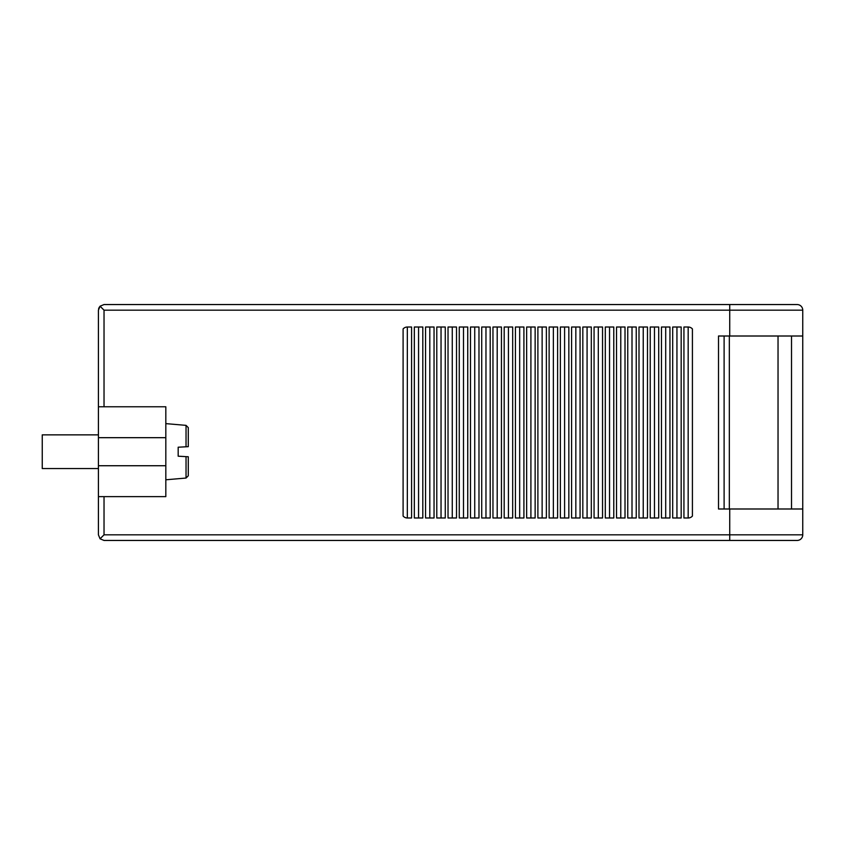 <?xml version="1.0" encoding="UTF-8"?>
<svg xmlns="http://www.w3.org/2000/svg" width="845" height="845" viewBox="0 0 845 845"><rect width="100%" height="100%" fill="white"/><g stroke="black" fill="none" stroke-linecap="round" stroke-linejoin="round"><path stroke-width="1.27" d="M802.75 336.004L802.75 508.996L718.503 508.996L718.503 336.004L802.75 336.004L802.75 310.168A5.619 5.619 0 0 0 797.131 304.549L104.03 304.549L100.059 306.196L98.421 310.168L98.421 534.832L100.059 538.804L104.03 540.451L797.131 540.451A5.619 5.619 0 0 0 802.75 534.832L802.75 508.996L802.75 534.832A5.619 5.619 0 0 1 797.131 540.451M501.444 517.985L492.962 517.985L492.962 327.015L501.444 327.015L501.444 517.985M429.799 327.015L429.799 517.985M425.563 517.985L425.563 327.015L434.045 327.015L434.045 517.985L425.563 517.985M478.978 327.015L470.496 327.015L470.496 517.985L478.978 517.985L478.978 327.015M474.732 517.985L474.732 327.015M791.871 540.451L729.731 540.451L729.731 534.832L104.03 534.832L100.059 538.804M99.33 307.094L98.569 308.858M535.138 327.015L526.657 327.015L526.657 517.985L535.138 517.985L535.138 327.015M407.332 327.015L411.578 327.015L411.578 517.985L407.332 517.985A5.619 5.619 0 0 1 403.097 516.052L403.097 328.948A5.619 5.619 0 0 1 407.332 327.015L407.332 517.985M530.903 517.985L530.903 327.015M497.198 327.015L497.198 517.985M485.97 517.985L485.97 327.015M490.206 517.985L490.206 327.015L481.724 327.015L481.724 517.985L490.206 517.985M512.672 327.015L504.19 327.015L504.19 517.985L512.672 517.985L512.672 327.015M98.421 434.858L42.25 434.858L42.25 468.553L98.421 468.553M724.112 336.004L729.33 336.004L729.33 508.996L724.112 508.996L724.112 336.004M508.436 327.015L508.436 517.985M797.131 304.549A5.619 5.619 0 0 1 802.75 310.168L104.03 310.168L100.059 306.196M98.421 496.638L165.821 496.638L165.821 465.732L98.421 465.732M98.421 406.772L165.821 406.772L165.821 465.732M98.421 437.678L165.821 437.678M165.821 406.772L104.03 406.772L104.03 310.168M186.037 425.362L186.037 446.783L188.287 446.656L188.287 427.612L186.037 425.362L165.821 423.62M178.179 456.205L178.179 447.216L178.179 456.205L188.287 456.765L188.287 475.809L186.037 478.048L165.821 479.791M186.037 446.783L178.179 447.216M791.511 336.004L791.511 508.996M778.034 336.004L778.034 508.996M636.243 327.015L627.761 327.015L627.761 517.985L636.243 517.985L636.243 327.015M672.694 517.985L681.176 517.985L681.176 327.015L672.694 327.015L672.694 517.985M661.466 327.015L669.948 327.015L669.948 517.985L661.466 517.985L661.466 327.015M647.481 517.985L639 517.985L639 327.015L647.481 327.015L647.481 517.985M658.709 327.015L650.227 327.015L650.227 517.985L658.709 517.985L658.709 327.015M625.015 327.015L616.533 327.015L616.533 517.985L625.015 517.985L625.015 327.015M683.932 517.985L688.168 517.985L688.168 327.015L683.932 327.015L683.932 517.985M688.168 517.985A5.619 5.619 0 0 0 692.414 516.052L692.414 328.948A5.619 5.619 0 0 0 688.168 327.015M613.776 327.015L605.295 327.015L605.295 517.985L613.776 517.985L613.776 327.015M602.538 327.015L594.067 327.015L594.067 517.985L602.538 517.985L602.538 327.015M580.071 517.985L571.6 517.985L571.6 327.015L580.071 327.015L580.071 517.985M568.843 327.015L568.843 517.985L560.362 517.985L560.362 327.015L568.843 327.015M591.31 517.985L582.828 517.985L582.828 327.015L591.31 327.015L591.31 517.985M546.377 327.015L537.895 327.015L537.895 517.985L546.377 517.985L546.377 327.015M557.605 327.015L549.123 327.015L549.123 517.985L557.605 517.985L557.605 327.015M523.911 517.985L515.429 517.985L515.429 327.015L523.911 327.015L523.911 517.985M467.739 327.015L459.257 327.015L459.257 517.985L467.739 517.985L467.739 327.015M422.806 517.985L422.806 327.015L414.325 327.015L414.325 517.985L422.806 517.985M436.791 517.985L436.791 327.015L445.273 327.015L445.273 517.985L436.791 517.985M456.511 517.985L448.03 517.985L448.03 327.015L456.511 327.015L456.511 517.985M632.007 517.985L632.007 327.015M676.94 327.015L676.94 517.985M665.702 517.985L665.702 327.015M643.235 517.985L643.235 327.015M654.474 517.985L654.474 327.015M620.769 327.015L620.769 517.985M609.541 517.985L609.541 327.015M598.302 327.015L598.302 517.985M575.836 517.985L575.836 327.015M564.597 517.985L564.597 327.015M587.074 327.015L587.074 517.985M542.131 327.015L542.131 517.985M553.369 327.015L553.369 517.985M519.664 517.985L519.664 327.015M463.504 327.015L463.504 517.985M418.571 327.015L418.571 517.985M441.037 517.985L441.037 327.015M452.265 327.015L452.265 517.985M186.037 456.638L186.037 478.048M729.731 304.549L729.731 336.004M104.03 496.638L104.03 534.832M729.731 508.996L729.731 534.832L802.75 534.832"/></g></svg>
